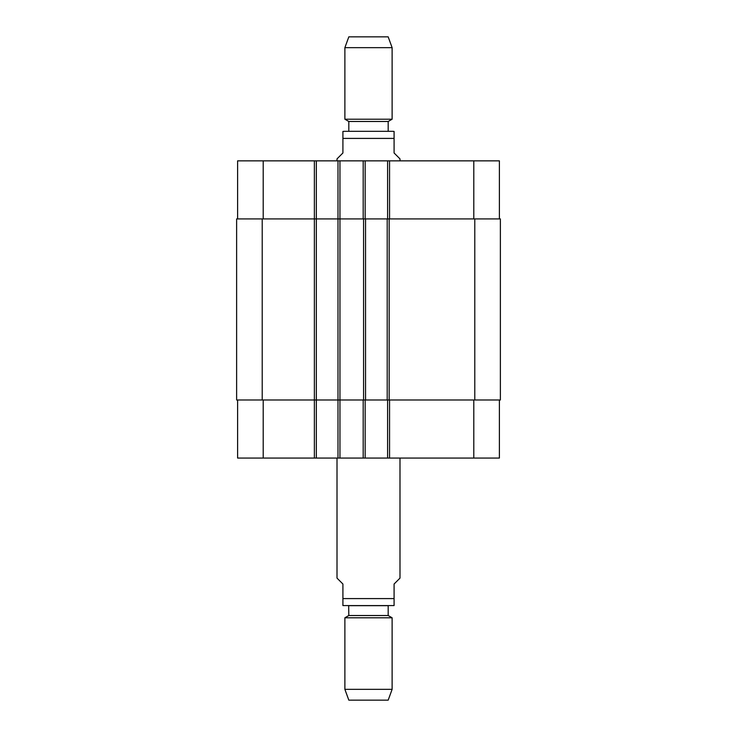 <?xml version="1.0" encoding="UTF-8"?>
<svg xmlns="http://www.w3.org/2000/svg" width="737" height="737" viewBox="0 0 737 737"><rect width="100%" height="100%" fill="white"/><g stroke="black" fill="none" stroke-linecap="round" stroke-linejoin="round"><path stroke-width="1.11" d="M337.012 458.055L337.012 578.121L342.917 584.026L342.917 605.574L342.917 598.591L394.083 598.591L394.083 584.026L399.988 578.121L399.988 458.055M394.083 598.591L394.083 605.574L394.083 598.591M348.665 605.676L348.822 615.515L344.879 617.79L344.879 689.335L392.121 689.335L392.121 617.79L344.879 617.79M394.083 605.574L342.917 605.574M348.822 615.515L388.178 615.515L388.178 605.676L348.822 605.676M388.178 615.515L392.121 617.79M392.121 689.335L388.178 700.15L348.822 700.15L344.879 689.335M399.988 160.85L399.988 158.879L394.083 152.974L394.083 131.426L394.083 138.409L342.917 138.409L342.917 152.974L337.012 158.879L337.012 160.85M342.917 138.409L342.917 131.426L342.917 138.409M388.178 121.485L348.822 121.485L348.822 131.324L344.096 131.324L392.904 131.324L388.178 131.324L388.178 121.485L392.121 119.21L392.121 47.665L344.879 47.665L344.879 119.21L392.121 119.21M368.5 131.324L388.178 131.324M344.879 47.665L348.822 36.85L388.178 36.85L392.121 47.665M237.609 399.988L237.609 458.055L499.391 458.055L499.391 399.988M237.609 218.917L237.609 160.85L499.391 160.85L499.391 218.917M316.339 458.055L316.339 218.917L236.623 218.917L236.623 399.988L500.377 399.988L500.377 218.917L316.339 218.917L316.339 160.85M337.988 458.055L337.988 160.85M365.156 218.917L365.156 160.85M387.588 218.917L387.588 160.85M365.156 399.988L365.156 458.055M387.588 399.988L387.588 458.055M365.552 218.917L365.552 399.988M387.201 399.988L387.201 218.917M263.201 218.917L263.201 160.85M314.377 458.055L314.377 160.85M339.96 458.055L339.96 160.85M363.184 218.917L363.184 160.85M389.56 218.917L389.56 160.85M473.799 218.917L473.799 160.85M263.201 399.988L263.201 458.055M363.184 399.988L363.184 458.055M389.56 399.988L389.56 458.055M473.799 399.988L473.799 458.055M363.581 218.917L363.581 399.988M262.215 218.917L262.215 399.988M474.785 218.917L474.785 399.988M389.164 218.917L389.164 399.988M394.083 131.426L392.904 131.324M342.917 131.426L344.096 131.324M348.822 121.485L344.879 119.21"/></g></svg>
